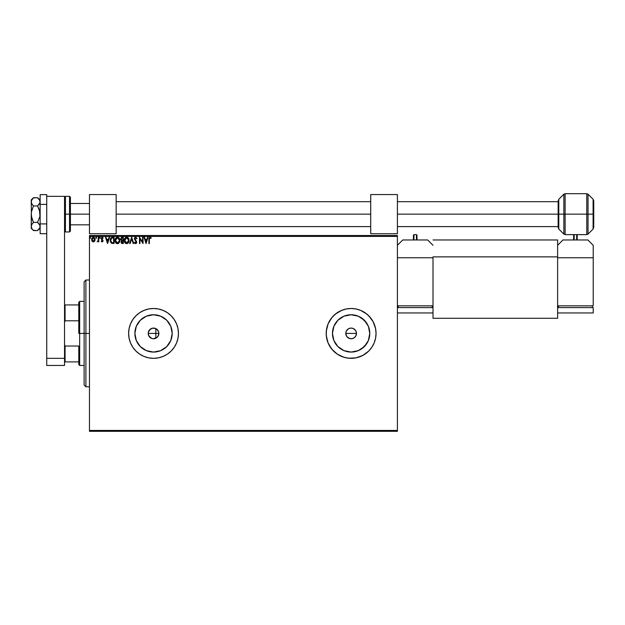 <?xml version="1.0" encoding="UTF-8"?>
<svg xmlns="http://www.w3.org/2000/svg" width="625" height="625" viewBox="0 0 625 625"><rect width="100%" height="100%" fill="white"/><g stroke="black" fill="none" stroke-linecap="round" stroke-linejoin="round"><path stroke-width="0.94" d="M153.359 338.75L157.094 337.398L158.672 334.898L158.883 333.414A5.344 5.344 0 0 1 153.539 338.758A5.344 5.344 0 0 1 148.203 333.414L149.086 336.359L148.305 334.461L148.305 332.375L149.766 329.641L152.5 328.18L155.586 328.484L157.984 330.445L158.781 332.375L158.477 335.461L156.93 337.539M152.984 338.727L153.516 338.758M148.758 335.797L151.75 338.445M151.555 338.375L152.133 338.57M356.367 334.461L355.57 336.383L354.094 337.859L352.172 338.656L350.086 338.656L347.352 337.195L346.195 335.461L345.789 333.414L346.195 331.375L347.352 329.641L349.086 328.484L351.125 328.078L353.172 328.484L355.57 330.445L356.367 332.375L356.062 335.469L356.469 333.414A5.344 5.344 0 0 1 351.125 338.758A5.344 5.344 0 0 1 345.789 333.414L346.688 336.383L349.078 338.344L351.125 338.758L353.172 338.352L354.898 337.195L356.062 335.469L354.719 337.367M172.195 333.414A18.656 18.656 0 0 1 153.539 352.07A18.656 18.656 0 0 1 134.883 333.414L136.305 326.273L140.352 320.227L146.398 316.18L153.539 314.758L160.68 316.18L166.734 320.227L170.773 326.273L172.195 333.414L170.773 340.555L166.734 346.609L160.68 350.648L153.539 352.07L146.398 350.648L140.352 346.609L136.305 340.555L134.883 333.414A18.656 18.656 0 0 1 153.539 314.758A18.656 18.656 0 0 1 172.195 333.414M369.781 333.414L368.359 340.555L364.32 346.609L358.266 350.648L351.125 352.07L343.992 350.648L337.938 346.609L333.891 340.555L332.469 333.414A18.656 18.656 0 0 1 351.125 314.758A18.656 18.656 0 0 1 369.781 333.414A18.656 18.656 0 0 1 351.125 352.07A18.656 18.656 0 0 1 332.469 333.414L333.891 326.273L337.938 320.227L343.992 316.18L351.125 314.758L358.266 316.18L364.32 320.227L368.359 326.273L369.781 333.414L369.625 330.984M376.047 333.414L375.57 338.281L376.047 333.414A24.922 24.922 0 0 0 341.586 310.391A24.922 24.922 0 0 0 326.203 333.414A24.922 24.922 0 0 1 351.125 308.492A24.922 24.922 0 0 1 376.047 333.414L375.57 328.555L376.047 333.414L375.57 328.555L374.148 323.883L371.852 319.57L368.75 315.797L364.977 312.695L360.664 310.391L355.992 308.977L351.125 308.492L346.266 308.977L341.594 310.391L337.281 312.695L333.508 315.797L330.406 319.57L328.102 323.883L326.688 328.555L326.203 333.414A24.922 24.922 0 0 0 368.742 351.039L371.852 347.258L374.148 342.953L375.57 338.281L376.047 333.414A24.922 24.922 0 0 1 351.125 358.336A24.922 24.922 0 0 1 326.203 333.414L326.688 338.281L328.102 342.953L330.406 347.258L333.508 351.039L337.281 354.133L341.594 356.438L346.266 357.859L351.125 358.336L355.992 357.859L360.664 356.438L364.977 354.133L368.75 351.039L371.852 347.258L368.75 351.039L362.875 355.391L364.977 354.133M368.75 351.031A24.922 24.922 0 0 0 376.047 333.43M178.461 333.414L177.984 328.555L176.562 323.883L174.258 319.57L171.164 315.797L167.383 312.695L163.078 310.391L158.398 308.977L153.539 308.492L148.68 308.977L144 310.391L139.695 312.695L135.922 315.797L132.82 319.57L130.516 323.883L129.102 328.555L128.617 333.414L129.102 338.281L130.516 342.953L132.82 347.258L135.922 351.039L139.695 354.133L144 356.438L148.68 357.859L153.539 358.336L158.398 357.859L163.078 356.438L167.383 354.133L171.164 351.039L174.258 347.258L176.562 342.953L177.984 338.281L178.461 333.414A24.922 24.922 0 0 0 153.539 308.492A24.922 24.922 0 0 0 128.617 333.414A24.922 24.922 0 0 1 153.539 308.492A24.922 24.922 0 0 1 178.461 333.414L177.984 328.555L176.562 323.883L174.258 319.57L171.164 315.797L167.383 312.695L163.078 310.391L158.398 308.977L153.539 308.492L148.68 308.977L144 310.391L139.695 312.695L135.922 315.797L132.82 319.57L130.516 323.883L129.102 328.555L128.617 333.414L129.102 338.281L130.516 342.953L132.82 347.258L135.922 351.039L139.695 354.133L144 356.438L148.68 357.859L153.539 358.336L158.398 357.859L163.078 356.438L167.383 354.133L171.164 351.039L174.258 347.258L176.562 342.953L177.984 338.281L178.461 333.414A24.922 24.922 0 0 1 153.539 358.336A24.922 24.922 0 0 1 128.617 333.414A24.922 24.922 0 0 0 153.539 358.336A24.922 24.922 0 0 0 178.461 333.422M347.352 337.195L346.195 335.461L345.789 333.414A5.344 5.344 0 0 1 351.125 328.078A5.344 5.344 0 0 1 356.469 333.414L356.062 331.367M354.094 337.859L353.016 338.414M156.508 337.859L154.586 338.656L152.5 338.656L150.57 337.859L149.102 336.383M148.336 332.203L148.203 333.414L155.852 333.414L155.852 338.227L155.852 333.414L148.203 333.414A5.344 5.344 0 0 1 153.539 328.078A5.344 5.344 0 0 1 158.883 333.414L158.719 332.094M89.461 431.32L397.406 431.32L89.461 431.32L89.461 236.398L397.406 236.398L397.406 430.43L89.461 430.43L89.461 431.32M95.125 239.773L94.664 241.172L95.133 239.555L94.703 238.008L93.773 237.266L92.602 237.43L91.617 239.352L92.469 241.609L94.117 241.719L93.367 241.922L94.664 241.172L95.133 239.555L93.367 237.211L91.617 239.555L92.078 241.172L93.367 241.922L92.078 241.172M98.32 237.289L98.805 237.289L98.32 237.289L98.172 240.695L97.125 241.766L98.32 241.172L98.32 241.844L98.805 241.844L98.805 237.289L98.805 241.844L98.805 237.289L98.32 237.289L98.25 240.383L97.125 241.766L98.32 241.172L98.32 241.844L98.805 241.844L98.32 241.844M102.023 241.914L102.82 241.523L103.031 240.547L101.719 238.25L103.195 237.828L102.094 237.219L101.258 238.07L101.359 239.234L102.555 240.75L102.195 241.352L101.477 240.883L101.203 241.273L102.125 241.922L101.203 241.273L102.125 241.922L103.039 240.734L101.68 238.508L102.266 237.773L102.922 238.25L103.195 237.828L102.211 237.211L101.203 238.531L102.445 240.344L102.094 241.367L101.477 240.883L101.203 241.273L101.477 240.883L102.094 241.367L102.555 240.75L101.203 238.531M112.07 237.336L110.414 238.977L110.523 242.023L111.633 243.297L114.062 243.523L114.062 237.289L112.609 237.289C110.953 237.516 110.156 238.531 110.227 240.328L111.633 243.297L114.062 243.523L114.062 237.289L114.062 243.523L111.445 243.195M122.078 237.289L123.328 237.289L121.453 237.43L120.609 239.062L121.594 240.656L121.219 242.891L123.328 243.523L123.328 237.289L123.328 243.523L123.328 237.289L122.078 237.289L120.609 239.062L121.594 240.656L121.008 241.977L122.445 243.523L123.328 243.523L122.445 243.523M130.156 243.523L129.633 243.523L131.633 237.289L129.633 243.523L130.156 243.523L131.672 238.797L133.188 243.523L133.711 243.523L131.711 237.289L133.711 243.523L131.711 237.289L129.633 243.523L130.156 243.523L131.672 238.797L133.188 243.523L133.711 243.523L133.188 243.523M142.578 237.289L142.578 241.93L139.461 237.289L139.461 243.523L139.938 243.523L139.938 238.875L143.055 243.523L143.055 237.289L142.578 237.289L143.055 237.289L142.578 237.289L142.578 241.93L139.461 237.289L139.461 243.523L139.938 243.523L139.938 238.875L143.055 243.523L143.055 237.289L142.953 243.523M149.367 239.375L149.797 237.828L150.961 238.328L151.203 237.852L150.023 237.133L149.008 237.938L148.883 243.523L149.367 243.523L149.367 239.375L150.031 237.773L150.961 238.328L151.203 237.852L150.023 237.133L148.883 239.312L148.883 243.523L149.367 243.523L149.367 239.375M147.562 237.289L148.086 237.289L146.086 243.523L148.086 237.289L147.562 237.289L146.922 239.289L145.172 239.289L144.531 237.289L144.016 237.289L146.008 243.523L148.086 237.289L147.562 237.289L146.922 239.289L145.172 239.289L144.531 237.289L144.016 237.289L146.008 243.523L144.016 237.289L144.531 237.289M135.664 237.133L134.68 237.703L134.344 238.82L136.188 241.828L135.906 242.977L134.805 242.242L134.43 242.625L135.633 243.68L136.477 243.195L136.727 241.984L134.883 238.453L135.695 237.773L136.672 238.812L137.062 238.492L135.664 237.133L134.344 238.82L136.266 242.258L135.641 243.047L134.805 242.242L134.43 242.625L135.633 243.68L136.742 242.227L134.828 238.828L135.695 237.773L136.672 238.812L137.062 238.492L135.664 237.133M128.938 239.273L127.727 237.445L129.078 240.383C129.102 238.609 128.297 237.523 126.672 237.133C125.047 237.539 124.25 238.633 124.281 240.406C124.25 242.211 125.063 243.297 126.711 243.68C128.32 243.258 129.109 242.156 129.078 240.383L128.227 237.891L126.672 237.133L124.852 238.266L124.281 240.406L124.859 242.562L126.711 243.68L128.359 242.758L129.07 240.664M119.766 239.727L119.813 240.383C119.836 238.609 119.031 237.523 117.406 237.133C115.781 237.539 114.984 238.633 115.016 240.406C114.984 242.211 115.797 243.297 117.445 243.68C119.055 243.258 119.844 242.156 119.813 240.383L119.234 238.25L117.406 237.133L115.93 237.82L115.023 240.133L115.594 242.562L117.164 243.664L118.922 242.977L119.781 240.945M109.062 237.289L109.586 237.289L107.586 243.523L109.586 237.289L109.062 237.289L108.422 239.289L106.672 239.289L106.031 237.289L105.516 237.289L107.508 243.523L109.586 237.289L109.062 237.289L108.422 239.289L106.672 239.289L106.031 237.289L105.516 237.289L107.508 243.523L105.516 237.289L106.031 237.289M99.969 237.219L100.32 237.734L99.836 237.227L99.547 237.914L100.227 238.078L99.523 237.734L99.922 238.25L99.523 237.734L99.922 237.211L99.523 237.734L99.922 237.211L100.32 237.734L99.922 238.25L99.523 237.734L99.922 237.211L100.32 237.734L99.922 238.25L99.523 237.734L99.922 237.211L100.32 237.734L99.922 238.25L99.523 237.734L99.922 237.211L100.32 237.734L99.922 238.25L99.523 237.734M96.648 237.734L96.25 237.211L95.852 237.641L96.156 238.242L96.641 237.82L96.25 238.25L96.648 237.734L96.25 238.25L95.852 237.734L96.25 238.25L95.852 237.734L96.25 237.211L95.852 237.734L96.25 237.211L96.648 237.734L96.25 238.25L95.852 237.734L96.25 237.211L96.648 237.734M90.258 238.25L90.555 237.391L89.867 237.641L90.43 238.203L90.656 237.734L90.258 238.25L90.656 237.734L90.258 238.25L89.859 237.734L90.258 238.25L89.859 237.734L90.258 237.211L89.859 237.734L90.258 237.211L90.656 237.734L90.258 238.25L89.859 237.734L90.258 237.211L90.656 237.734L90.258 238.25L89.859 237.734L90.258 237.211L90.656 237.734L90.258 238.25L89.859 237.734M397.406 235.516L89.461 235.516L89.461 430.43L397.406 430.43L397.406 431.32L397.406 236.398L89.461 236.398L89.461 235.516L397.406 235.516L397.406 236.398L397.406 235.516M368.75 315.797L373.109 321.672L370.391 317.609L366.938 314.148L360.664 310.391L355.992 308.977L351.125 308.492L346.266 308.977L341.594 310.391L335.32 314.148L331.859 317.609L328.102 323.883L326.328 330.977L326.328 335.859L328.102 342.953L331.859 349.227L337.281 354.133L343.891 357.266L348.688 358.219L355.992 357.859L362.875 355.391M153.242 328.086L150.695 328.898L148.438 331.836M360.031 310.141L360.625 310.375M374.977 340.648L375.57 338.281M375.57 328.555L373.109 321.672M371.852 347.258L374.148 342.953M361.492 317.906L366.641 323.055M366.641 343.781L361.492 348.93M340.766 317.906L337.938 320.227M335.617 343.781L337.938 346.609M345.891 332.375L345.789 333.414L356.469 333.414L345.789 333.414M346.688 330.445L348.164 328.977L346.195 331.375M354.094 328.977L354.906 329.641L353.172 328.484L351.133 328.078L349.086 328.484L350.086 328.18M351.125 328.078L352.172 328.18M356.367 332.375L356.469 333.414M352.172 338.656L350.086 338.656L348.164 337.859M169.055 323.055L166.734 320.227M143.18 317.906L140.352 320.227M138.031 343.781L140.352 346.609M163.906 348.93L166.734 346.609M349.086 328.484L348.164 328.977M355.57 330.453L354.906 329.641M158.672 331.938L157.094 329.43L154.578 328.18M157.094 329.43L156.531 328.992M149.367 243.523L148.883 243.523M150.875 237.508L149.812 237.148M150.203 237.148L150.688 237.359M151.203 237.852L150.961 238.328L150.031 237.773M150.961 238.328L150.508 237.961M149.484 238.188L149.398 238.578M146.047 242.023L145.383 239.93L146.719 239.93L146.047 242.023L145.383 239.93L146.719 239.93L146.047 242.023M139.938 243.523L139.461 243.523L139.57 237.289M137.062 238.492L136.672 238.812L135.539 237.789M135.883 237.805L134.828 238.828L135.094 239.625M134.836 238.641L136.742 242.102M135.555 240.203L136.742 242.227M135.781 240.43L136.453 241.203M136.727 242.477L136.477 243.195M135 243.438L134.672 243.047M134.531 242.812L134.992 242.578M135.125 242.758L134.805 242.242L135.641 243.047L136.266 242.258L135.383 240.828M135.484 243.023L136.266 242.258L135.688 241.133M136.234 242.523L136.242 242.039M134.531 237.961L134.867 237.477M135.25 237.914L135.695 237.773M128.672 242.242L128.852 241.805M125.203 243.008L125.836 243.484M124.398 241.469L124.312 240.984M125.195 237.82L125.812 237.336M125.617 237.453L126.383 237.156M126.578 237.773L128.57 239.945M126.914 237.789L127.367 237.93L126.914 237.789M127.875 238.328L128.172 238.727M128.523 239.641L128.594 240.383L126.688 243.047L124.766 240.414L126.688 237.773M128.352 241.711L127.969 242.367M125.844 242.773L124.867 241.305M126.461 243.023L126.039 242.891M124.867 239.516L125.008 239.086M127.344 242.883L126.914 243.023M128.242 241.953L127.531 242.766M128.57 240.836L128.492 241.281M121.883 243.453L121.219 242.891M121.578 243.312L121.008 241.977L121.594 240.656L120.617 239.188M120.664 239.555L120.844 240.016M122.258 242.883L121.531 242.32M122.844 242.883L122.352 242.883L122.844 242.883L122.844 240.883L122.844 242.883M121.484 241.969L122.602 240.883M122.844 240.25L122.844 237.93L122.844 240.25M121.672 240.109L121.172 238.594L121.844 240.172L121.117 239.344M121.086 239.062L121.938 237.953M122.297 237.93L121.828 237.977M119.25 242.523L119.586 241.805M118.055 243.578L118.5 243.344M115.594 242.562L116.375 243.375L115.594 242.555M115.133 241.477L115.047 240.977M115.023 240.133L115.094 239.555M115.328 238.766L116.547 237.336M119.242 238.273L119.555 238.883M119.562 238.922L119.234 238.25M119.781 239.82L119.68 239.273M115.93 237.82L115.586 238.266M115.938 243.008L116.57 243.484M117.312 237.773L119.305 239.945M119.258 239.641L119.305 240.836L117.422 243.047L116.297 242.547L117.422 243.047L115.5 240.414L117.422 237.773M115.602 239.516L115.742 239.086M118.359 238.094L118.906 238.727M118.078 242.883L117.648 243.023M119.086 241.711L118.266 242.766M110.375 241.594L110.289 241.195M110.289 241.188L110.43 241.781M111.727 242.633L110.703 240.328L111.781 238.086L113.578 237.93L113.578 242.883L111.516 242.484M112.914 242.875L113.578 242.883L113.578 237.93L113.062 237.93M110.703 240.328L110.773 239.586L110.703 240.328M110.992 238.898L110.773 239.586M107.555 242.023L106.883 239.93L108.219 239.93L107.555 242.023L106.883 239.93L108.219 239.93L107.555 242.023M101.602 241.047L102.094 241.367L102.555 240.75L101.359 239.234L102.094 239.977M102.195 241.352L101.477 240.883L102.094 241.367L102.555 240.75M102.445 240.344L101.961 239.867L102.445 240.344M102.211 237.211L103.195 237.828L102.922 238.25L102.133 237.789L101.68 238.508L103.039 240.734M102.922 238.25L102.266 237.773L102.922 238.25L102.266 237.773L101.68 238.508L102.305 239.406M101.68 238.508L101.789 238.937L101.68 238.508M97.125 241.766L97.703 241.344M98.047 240.992L98.32 239.133M98.32 239.211L98.305 239.805M97.961 241.125L97.57 241.367M96.25 238.25L95.852 237.734M91.727 240.398L91.641 239.977M91.969 238.133L91.648 239.062M91.719 238.75L91.867 238.328M93.578 237.227L94.055 237.375M94.508 237.75L94.891 238.375M94.875 240.797L95.102 239.984M94.648 239.555L94.578 238.953L93.375 241.367L92.094 239.555L93.375 237.773L94.648 239.703M93.07 241.32L92.375 240.688M92.164 238.953L92.391 238.391M93.672 237.82L94.219 238.203M128.141 238.68L128.57 239.938M119.086 239.07L119.227 239.492M119.305 240.836L119.227 241.281M115.953 242.133L115.602 241.305M94.352 238.391L94.578 238.953M85.898 333.414L84.117 333.414L84.117 385.039L84.117 281.797L84.117 333.414L85.898 333.414L85.898 386.82L85.898 333.414L89.461 333.414L85.898 333.414L85.898 280.016L85.898 333.414M155.852 333.414L155.852 328.602L155.852 333.414L158.883 333.414L155.852 333.414M78.781 304.938L78.781 333.414L79.664 333.414L79.664 301.375L79.664 333.414L84.117 333.414L79.664 333.414L79.664 365.453L79.664 333.414L78.781 333.414L78.781 302.266L78.781 304.938L64.539 304.938L65.07 304.938L65.07 320.797L78.781 320.797L65.07 320.797L65.07 304.938L78.781 304.938M78.781 346.031L78.781 364.57L78.781 346.031L65.07 346.031L64.539 344.648L65.07 346.031L65.07 361.898L78.781 361.898L65.07 361.898L65.07 346.031L78.781 346.031M64.539 322.18L65.07 320.797L64.539 322.18M64.539 361.898L65.07 361.898L64.539 361.898M37.883 198.016L39.391 199.672L40.148 201.82L39.953 200.734L39.953 202.914L37.523 205.93L39.953 211.977L39.953 216.328L37.523 222.375L33.453 222.375L31.414 216.297L31.25 199.914L31.406 216.281L31.406 212.023L33.453 205.93L31.867 203.945L31.25 201.82L31.406 202.883L31.406 200.758L33.453 197.711L37.523 197.711L33.242 197.922M40.148 201.82L39.398 203.961L37.523 205.93L33.453 205.93L37.523 205.93L39.398 209.867L39.953 216.328L37.523 222.375L39.953 225.391L39.953 227.57L37.523 230.594L33.453 230.594L31.867 228.609L31.25 226.484L31.859 224.375L33.453 222.375L37.523 222.375L39.391 224.336L40.148 226.484L39.953 225.398L39.953 227.57L38.578 229.625M31.25 226.422L31.867 224.359L33.453 222.375L31.867 218.391L31.25 214.148L31.25 226.484L31.859 228.594L31.25 226.484L31.25 228.391L31.406 227.547M33.172 230.305L37.523 230.594L38.562 229.633M40.148 199.914L37.523 197.711L39.945 200.719M39.953 200.734L39.398 199.68M31.25 228.391L32.578 229.633M31.844 228.57L32.57 229.617M31.867 203.945L33.453 205.93L31.406 212.023L31.25 226.484M31.406 202.883L31.406 200.758L33.453 197.711L32.57 198.688M46.734 233.68L40.148 233.68L40.148 223.914L46.734 223.914L40.148 223.914L40.148 204.391L46.734 204.391L40.148 204.391L40.148 194.625L46.734 194.625L46.734 196.352L46.734 194.625L40.148 194.625L40.148 233.68L46.734 233.68M46.734 365.453L46.734 196.352L64.539 196.352L64.539 358.336L64.539 196.352L46.734 196.352L46.734 358.336L64.539 358.336L46.734 358.336L46.734 365.453L64.539 365.453L64.539 358.336L64.539 365.453L46.734 365.453M69.523 214.148L69.523 196.352L69.523 214.148L70.414 214.148L70.414 197.242L70.414 231.062L69.523 231.953L69.523 196.352L70.414 197.242L70.414 214.148L65.43 214.148L65.43 196.352L65.43 214.148L69.523 214.148L69.523 231.953L69.523 214.148M64.539 197.242L65.43 196.352L65.43 214.148L64.539 214.148L65.43 214.148L65.43 231.953L69.523 231.953M65.43 214.148L65.43 231.953L65.43 214.148M70.414 214.148L70.414 231.062L70.414 214.148L89.461 214.148L70.414 214.148M116.156 214.148L370.711 214.148L116.156 214.148M397.406 214.148L558.148 214.148L397.406 214.148M89.461 194.57L116.156 194.57L116.156 233.734L89.461 233.734L116.156 233.734L116.156 194.57L89.461 194.57L89.461 233.734L89.461 194.57M370.711 194.57L397.406 194.57L397.406 233.734L370.711 233.734L397.406 233.734L397.406 194.57L370.711 194.57L370.711 233.734L370.711 194.57M397.406 305.828L433.008 305.828L397.406 305.828M427.672 239.961L402.75 239.961L427.672 239.961L433.008 245.305L427.672 239.961M397.406 257.766L433.008 257.766L433.008 305.828L433.008 257.766L397.406 257.766M397.406 245.305L402.75 239.961L397.406 245.305M432.117 305.828L432.117 307.602L432.117 305.828M398.297 307.602L398.297 305.828L398.297 307.602M433.008 307.602L433.008 312.945L397.406 312.945L433.008 312.945L433.008 307.602L397.406 307.602L433.008 307.602M413.43 235.156L413.43 239.961L413.43 235.156L413.961 234.625L413.961 239.961L413.961 234.625L416.453 234.625L416.453 239.961L416.453 234.625L416.992 235.156L416.992 239.961L416.992 235.156M557.617 318.289L433.008 318.289L433.008 256.875L557.617 256.875L557.617 318.289L557.617 239.961L433.008 239.961L557.617 239.961L557.617 256.875L433.008 256.875L433.008 318.289L557.617 318.289M557.617 305.828L593.219 305.828L557.617 305.828L557.617 257.766L593.219 257.766L593.219 305.828L593.219 257.766L557.617 257.766L557.617 305.828M587.875 239.961L562.953 239.961L587.875 239.961L593.219 245.305L593.219 257.766L593.219 245.305L587.875 239.961M557.617 245.305L562.953 239.961L557.617 245.305M592.328 305.828L592.328 307.602L592.328 305.828M558.508 307.602L558.508 305.828L558.508 307.602M593.219 307.602L593.219 312.945L557.617 312.945L557.617 307.602L593.219 307.602L593.219 312.945L557.617 312.945L557.617 307.602L593.219 307.602M573.633 235.156L573.633 239.961L573.633 235.156L574.172 234.625L574.172 239.961L574.172 234.625L576.664 234.625L576.664 239.961L576.664 234.625L577.195 235.156L577.195 239.961L577.195 235.156M588.039 234.102L586.781 234.625L586.781 193.68L588.039 194.203L588.039 234.102L593.102 229.047L593.75 227.469L593.75 214.148L593.75 227.469L593.75 214.148L588.039 214.148L588.039 234.102L588.039 214.148L586.781 214.148L586.781 234.625L586.781 214.148L565.117 214.148L565.117 234.625L565.117 214.148L563.859 214.148L563.859 234.102L563.859 214.148L558.797 214.148L558.797 229.047L558.797 214.148L558.148 214.148L558.148 227.469L558.148 200.836L558.797 199.258L558.797 229.047L558.148 227.469L558.148 214.148L563.859 214.148L563.859 194.203L558.797 199.258M586.781 193.68L565.117 193.68L565.117 214.148L593.102 214.148L593.102 229.047L593.102 199.258L593.75 200.836L593.75 214.148L593.75 200.836L593.75 214.148L593.102 214.148L593.102 199.258L593.102 229.047M563.859 234.102L563.859 214.148L565.117 214.148L565.117 234.625L563.859 234.102L558.797 229.047M558.797 214.148L558.797 199.258L558.797 214.148M558.148 214.148L558.148 200.836L558.148 214.148M565.117 214.148L565.117 193.68L565.117 214.148M563.859 214.148L563.859 194.203L563.859 214.148M586.781 214.148L586.781 193.68L586.781 214.148M588.039 214.148L588.039 194.203L588.039 214.148M89.461 386.82L85.898 386.82L84.117 385.039M89.461 280.016L85.898 280.016L84.117 281.797M78.781 302.266L79.664 301.375L84.117 301.375M84.117 365.453L79.664 365.453L78.781 364.57M40.148 228.391L37.523 230.594M31.25 199.914L33.453 197.711M65.43 196.352L69.523 196.352M65.43 231.953L64.539 231.062M89.461 203.469L70.414 203.469M558.148 201.688L397.406 201.688M370.711 201.688L116.156 201.688M116.156 226.609L370.711 226.609M397.406 226.609L558.148 226.609M89.461 224.828L70.414 224.828M586.781 234.625L565.117 234.625M588.039 194.203L593.102 199.258M565.117 193.68L563.859 194.203"/></g></svg>
